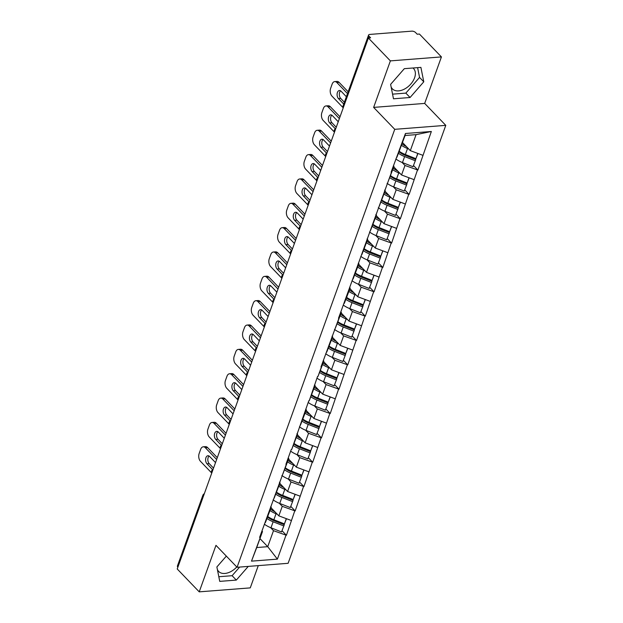 <?xml version="1.0" encoding="UTF-8"?>
<svg xmlns="http://www.w3.org/2000/svg" width="623" height="623" viewBox="0 0 623 623"><rect width="100%" height="100%" fill="white"/><g stroke="black" fill="none" stroke-linecap="round" stroke-linejoin="round"><path stroke-width="0.93" d="M391.104 86.846A14.679 9.361 136.1 0 0 392.397 88.879A14.679 9.361 136.1 0 0 404.148 89.237A14.679 9.361 136.1 0 0 414.583 77.797A14.679 9.361 136.1 0 0 413.547 68.53A14.679 9.361 136.1 0 0 412.971 68M236.763 566.961A14.679 9.361 -43.9 0 1 218.657 571.462A14.679 9.361 -43.9 0 1 217.365 569.422M441.427 56.911L390.38 60.883L373.636 107.397L424.684 103.418L441.427 56.911L419.419 34.039L417.192 34.21L415.58 32.544A2.819 1.332 19.8 0 0 411.842 31.15L369.727 34.429A2.819 1.332 19.8 0 0 368.582 35.036A2.819 1.332 19.8 0 0 369.003 36.165L370.607 37.839L368.38 38.011L177.22 568.978L199.22 591.85L250.267 587.878L258.28 565.622M424.684 103.418L445.78 125.355L288.114 563.301L237.067 567.273L394.741 129.327L445.78 125.355M402.528 142.542L410.316 150.641L416.078 134.646L431.35 131.484L405.456 133.493L391.104 172.158L393.97 166.325L393.417 165.749M431.35 131.484L417.893 170.079L413.579 165.593M402.03 162.401L404.981 165.469L417.893 170.079M417.449 170.11L409.124 194.423L404.818 189.945M393.261 186.744L396.212 189.813L409.124 194.423M408.68 194.462L400.363 218.774L396.049 214.289M384.492 211.096L387.451 214.164L400.363 218.774M399.911 218.805L391.594 243.118L387.28 238.64M375.731 235.439L378.683 238.508L391.594 243.118M391.151 243.157L382.826 267.469L378.519 262.984M366.963 259.791L369.922 262.859L382.826 267.469M382.382 267.501L374.065 291.813L369.751 287.335M358.202 284.135L361.153 287.203L374.065 291.813M373.621 291.852L365.296 316.165L360.982 311.679M349.433 308.486L352.384 311.555L365.296 316.165M364.852 316.196L356.535 340.508L352.221 336.031M340.664 332.83L343.623 335.898L356.535 340.508M356.083 340.547L347.766 364.86L343.452 360.374M331.903 357.181L334.855 360.25L347.766 364.86M347.323 364.891L338.998 389.204L334.691 384.726M323.135 381.525L326.086 384.593L338.998 389.204M338.554 389.243L330.237 413.555L325.922 409.07M314.374 405.877L317.325 408.945L330.237 413.555M329.785 413.586L321.468 437.899L317.154 433.421M305.605 430.22L308.556 433.289L321.468 437.899M321.024 437.938L312.707 462.25L308.393 457.765M296.836 454.572L299.795 457.64L312.707 462.25M312.255 462.282L303.938 486.594L299.624 482.116M288.075 478.916L291.027 481.984L303.938 486.594M303.494 486.633L295.17 510.946L290.863 506.46M279.306 503.267L282.258 506.335L295.17 510.946M294.726 510.977L286.409 535.289L282.094 530.812M270.546 527.611L273.497 530.679L286.409 535.289M285.957 535.328L277.391 559.127L251.497 561.144L262.485 531.544L261.925 530.96M391.548 172.127L338.507 318.244L338.959 318.213L320.977 366.939L321.429 366.908L317.995 376.424L317.551 376.463L309.234 400.776L308.782 400.807L291.704 449.471L291.252 449.502L285.918 464.33L286.362 464.299L259.62 537.376L260.064 537.338M393.767 166.894L401.555 174.985L404.981 165.469M393.97 166.325L388.121 181.643M401.555 174.985L414.015 179.634M384.998 191.238L392.786 199.337L396.212 189.813M382.787 196.471L385.201 190.669L384.648 190.093M385.201 190.669L379.36 205.995M392.786 199.337L405.254 203.978M376.23 215.589L384.025 223.68L387.451 214.164M374.018 220.822L376.44 215.021L375.879 214.444M376.44 215.021L370.592 230.339M384.025 223.68L396.485 228.329M367.469 239.933L375.256 248.032L378.683 238.508M365.257 245.166L367.671 239.364L367.118 238.788M367.671 239.364L361.823 254.69M375.256 248.032L387.724 252.673M358.7 264.284L366.488 272.376L369.922 262.859M356.488 269.518L358.903 263.716L358.35 263.14M358.903 263.716L353.062 279.034M366.488 272.376L378.955 277.025M349.939 288.628L357.727 296.727L361.153 287.203M347.72 293.861L350.142 288.06L349.589 287.483M350.142 288.06L344.293 303.385M357.727 296.727L370.187 301.368M341.17 312.98L348.958 321.071L352.384 311.555M338.959 318.213L341.373 312.411L340.82 311.835M341.373 312.411L335.532 327.729M348.958 321.071L361.426 325.72M332.402 337.323L340.197 345.422L343.623 335.898M330.19 342.557L332.612 336.755L332.051 336.179M332.612 336.755L326.764 352.081M340.197 345.422L352.657 350.064M323.641 361.675L331.428 369.766L334.855 360.25M321.429 366.908L323.843 361.106L323.29 360.53M323.843 361.106L317.995 376.424M331.428 369.766L343.896 374.415M314.872 386.019L322.659 394.118L326.086 384.593M312.66 391.252L315.074 385.45L314.522 384.874M315.074 385.45L309.234 400.776M322.659 394.118L335.127 398.759M306.103 410.37L313.899 418.461L317.325 408.945M303.892 415.603L306.314 409.802L305.753 409.225M306.314 409.802L300.465 425.12M313.899 418.461L326.359 423.11M297.342 434.714L305.13 442.813L308.556 433.289M295.131 439.947L297.545 434.145L296.992 433.569M297.545 434.145L291.704 449.471M305.13 442.813L317.598 447.454M288.574 459.065L296.361 467.157L299.795 457.64M286.362 464.299L288.776 458.497L288.223 457.921M288.776 458.497L282.935 473.815M296.361 467.157L308.829 471.806M279.813 483.409L287.6 491.508L291.027 481.984M277.593 488.642L280.015 482.841L279.462 482.264M280.015 482.841L274.167 498.166M287.6 491.508L300.06 496.149M271.044 507.761L278.831 515.86L282.258 506.335M268.832 512.994L271.246 507.192L270.694 506.616M271.246 507.192L265.406 522.51M278.831 515.86L291.299 520.501M203.324 496.461L177.874 567.164M177.843 567.132A2.819 1.332 -160.2 0 1 177.423 566.003L202.872 495.301A2.819 1.332 -160.2 0 0 203.3 496.43A2.819 1.799 -43.9 0 1 203.495 495.986M259.947 538.584L267.734 546.683L273.497 530.679M262.485 531.544L256.723 547.539L267.734 546.683L277.391 559.127M251.497 561.144L256.723 547.539M390.38 60.883L368.38 38.011M373.636 107.397L394.741 129.327M237.067 567.273L215.971 545.343L199.22 591.85M416.078 134.646L405.067 135.502L396.89 157.3M410.316 150.641L422.783 155.283M405.456 133.493L405.067 135.502M271.075 519.356L269.307 517.518M279.844 495.012L278.068 493.167M288.613 470.661L286.837 468.823M297.373 446.317L295.606 444.472M306.142 421.966L304.367 420.128M314.911 397.622L313.135 395.776M323.672 373.27L321.904 371.433M332.441 348.927L330.665 347.081M341.202 324.575L339.434 322.737M349.97 300.231L348.195 298.386M358.739 275.88L356.963 274.042M367.5 251.536L365.732 249.691M376.269 227.185L374.493 225.347M385.03 202.841L383.262 200.995M393.798 178.489L392.023 176.652M402.567 154.146L400.791 152.3M226.336 556.121L216.874 566.961L219.74 581.376L236.319 580.091L248.273 566.4M410.066 97.507L423.78 81.8L420.907 67.385L404.327 68.67L390.613 84.378L393.479 98.792L410.066 97.507L405.846 93.115L419.559 77.416L417.612 67.642M218.813 576.734L232.106 575.699L239.637 567.07M232.106 575.699L236.319 580.091M392.56 94.151L405.846 93.115M419.559 77.416L423.78 81.8M270.569 509.077A12.608 5.95 19.8 0 0 274.938 511.81M267.656 517.098A12.608 5.95 19.8 0 0 273.746 520.587L284.298 524.722L281.526 531.925L284.298 524.722M211.68 472.974L200.481 461.332A5.646 3.434 -94.4 0 1 199.15 453.521L200.668 449.308A5.646 3.434 -94.4 0 1 203.246 446.808L205.481 446.636A5.646 3.434 85.6 0 1 207.599 447.579L217.295 457.656M207.599 447.579L205.372 447.758L216.64 459.47M205.372 447.758A5.646 3.434 -94.4 0 0 203.246 446.808M215.519 462.593L209.624 456.464A4.423 2.694 -94.4 0 0 207.957 455.725A4.423 2.694 -94.4 0 0 205.645 458.949A4.423 2.694 -94.4 0 0 206.984 463.8L212.607 469.649M209.102 456.036A4.423 2.694 -94.4 0 0 209.211 463.629L213.533 468.114M267.049 518.554A15.427 7.281 19.8 0 0 273.139 521.778L283.691 525.913M264.37 524.184A15.427 7.281 19.8 0 0 270.982 527.79L281.526 531.925M270.032 510.58A15.427 7.281 19.8 0 0 276.036 513.741L277.258 514.224M267.867 516.584A15.427 7.281 19.8 0 0 273.871 519.753L284.423 523.888L286.463 518.702M284.423 523.888L286.307 518.64M279.338 484.733A12.608 5.95 19.8 0 0 283.706 487.459M276.425 492.754A12.608 5.95 19.8 0 0 282.515 496.235L293.067 500.37L290.295 507.574L293.067 500.37M220.449 448.622L209.25 436.988A5.646 3.434 -94.4 0 1 207.918 429.169L209.437 424.956A5.646 3.434 -94.4 0 1 212.015 422.464L214.242 422.285A5.646 3.434 85.6 0 1 216.368 423.235L226.063 433.312M216.368 423.235L214.133 423.406L225.409 435.127M214.133 423.406A5.646 3.434 -94.4 0 0 212.015 422.464M224.288 438.249L218.385 432.113A4.423 2.694 -94.4 0 0 216.726 431.373A4.423 2.694 -94.4 0 0 214.413 434.605A4.423 2.694 -94.4 0 0 215.745 439.449L221.375 445.297M217.871 431.684A4.423 2.694 -94.4 0 0 217.98 439.277L222.294 443.763M275.818 494.21A15.427 7.281 19.8 0 0 281.908 497.434L292.452 501.57M273.131 499.841A15.427 7.281 19.8 0 0 279.743 503.439L290.295 507.574M278.793 486.228A15.427 7.281 19.8 0 0 284.804 489.39L286.027 489.873M276.635 492.24A15.427 7.281 19.8 0 0 282.64 495.402L293.184 499.537L295.232 494.351M293.184 499.537L295.076 494.296M288.099 460.381A12.608 5.95 19.8 0 0 292.467 463.115M285.194 468.403A12.608 5.95 19.8 0 0 291.284 471.891L301.828 476.027L299.056 483.23L301.828 476.027M229.209 424.279L218.011 412.636A5.646 3.434 -94.4 0 1 216.687 404.825L218.198 400.612A5.646 3.434 -94.4 0 1 220.776 398.113L223.011 397.941A5.646 3.434 85.6 0 1 225.137 398.884L234.824 408.961M225.137 398.884L222.902 399.063L234.17 410.775M222.902 399.063A5.646 3.434 -94.4 0 0 220.776 398.113M233.049 413.898L227.154 407.769A4.423 2.694 -94.4 0 0 225.487 407.029A4.423 2.694 -94.4 0 0 223.174 410.253A4.423 2.694 -94.4 0 0 224.514 415.105L230.136 420.953M226.64 407.341A4.423 2.694 -94.4 0 0 226.741 414.934L231.063 419.419M284.586 469.859A15.427 7.281 19.8 0 0 290.676 473.083L301.221 477.218M281.9 475.489A15.427 7.281 19.8 0 0 288.511 479.095L299.056 483.23M287.561 461.884A15.427 7.281 19.8 0 0 293.565 465.046L294.796 465.529M285.396 467.889A15.427 7.281 19.8 0 0 291.4 471.058L301.953 475.193L304.001 470.007M301.953 475.193L303.837 469.944M296.867 436.038A12.608 5.95 19.8 0 0 301.236 438.763M293.955 444.059A12.608 5.95 19.8 0 0 300.045 447.54L310.597 451.675L307.824 458.878L310.597 451.675M237.978 399.927L226.78 388.293A5.646 3.434 -94.4 0 1 225.448 380.474L226.967 376.261A5.646 3.434 -94.4 0 1 229.544 373.769L231.779 373.59A5.646 3.434 85.6 0 1 233.898 374.54L243.593 384.617M233.898 374.54L231.67 374.711L242.939 386.431M231.67 374.711A5.646 3.434 -94.4 0 0 229.544 373.769M241.817 389.554L235.922 383.418A4.423 2.694 -94.4 0 0 234.256 382.678A4.423 2.694 -94.4 0 0 231.943 385.91A4.423 2.694 -94.4 0 0 233.275 390.753L238.905 396.602M235.401 382.989A4.423 2.694 -94.4 0 0 235.51 390.582L239.832 395.068M293.347 445.515A15.427 7.281 19.8 0 0 299.437 448.739L309.989 452.874M290.661 451.145A15.427 7.281 19.8 0 0 297.272 454.743L307.824 458.878M296.33 437.533A15.427 7.281 19.8 0 0 302.334 440.695L303.557 441.177M294.165 443.545A15.427 7.281 19.8 0 0 300.169 446.707L310.713 450.842L312.762 445.655M310.713 450.842L312.606 445.601M305.636 411.686A12.608 5.95 19.8 0 0 310.005 414.42M302.723 419.707A12.608 5.95 19.8 0 0 308.813 423.196L319.358 427.331L316.585 434.535L319.358 427.331M246.739 375.583L235.541 363.941A5.646 3.434 -94.4 0 1 234.217 356.13L235.735 351.917A5.646 3.434 -94.4 0 1 238.305 349.417L240.54 349.246A5.646 3.434 85.6 0 1 242.666 350.188L252.362 360.265M242.666 350.188L240.431 350.367L251.708 362.08M240.431 350.367A5.646 3.434 -94.4 0 0 238.305 349.417M250.578 365.203L244.683 359.074A4.423 2.694 -94.4 0 0 243.025 358.334A4.423 2.694 -94.4 0 0 240.712 361.558A4.423 2.694 -94.4 0 0 242.043 366.41L247.674 372.258M244.169 358.646A4.423 2.694 -94.4 0 0 244.278 366.238L248.593 370.724M302.116 421.164A15.427 7.281 19.8 0 0 308.206 424.388L318.75 428.523M299.429 426.794A15.427 7.281 19.8 0 0 306.041 430.4L316.585 434.535M305.091 413.189A15.427 7.281 19.8 0 0 311.095 416.351L312.325 416.834M302.926 419.193A15.427 7.281 19.8 0 0 308.938 422.355L319.482 426.498L321.53 421.312M319.482 426.498L321.375 421.249M314.397 387.342A12.608 5.95 19.8 0 0 318.766 390.068M311.484 395.364A12.608 5.95 19.8 0 0 317.574 398.845L328.126 402.98L325.354 410.183L328.126 402.98M255.508 351.232L244.309 339.597A5.646 3.434 -94.4 0 1 242.978 331.779L244.496 327.566A5.646 3.434 -94.4 0 1 247.074 325.074L249.309 324.894A5.646 3.434 85.6 0 1 251.427 325.845L261.123 335.922M251.427 325.845L249.2 326.016L260.469 337.736M249.2 326.016A5.646 3.434 -94.4 0 0 247.074 325.074M259.347 340.859L253.452 334.722A4.423 2.694 -94.4 0 0 251.785 333.983A4.423 2.694 -94.4 0 0 249.473 337.214A4.423 2.694 -94.4 0 0 250.812 342.058L256.435 347.907M252.93 334.294A4.423 2.694 -94.4 0 0 253.039 341.887L257.361 346.372M310.885 396.82A15.427 7.281 19.8 0 0 316.967 400.044L327.519 404.179M308.198 402.45A15.427 7.281 19.8 0 0 314.81 406.048L325.354 410.183M313.86 388.838A15.427 7.281 19.8 0 0 319.864 391.999L321.086 392.482M311.695 394.85A15.427 7.281 19.8 0 0 317.699 398.011L328.251 402.147L330.291 396.96M328.251 402.147L330.135 396.898M323.166 362.991A12.608 5.95 19.8 0 0 327.534 365.724M320.253 371.012A12.608 5.95 19.8 0 0 326.343 374.501L336.895 378.636L334.123 385.839L336.895 378.636M264.277 326.888L253.078 315.246A5.646 3.434 -94.4 0 1 251.747 307.435L253.265 303.222A5.646 3.434 -94.4 0 1 255.843 300.722L258.07 300.551A5.646 3.434 85.6 0 1 260.196 301.493L269.891 311.57M260.196 301.493L257.961 301.672L269.237 313.385M257.961 301.672A5.646 3.434 -94.4 0 0 255.843 300.722M268.116 316.507L262.213 310.379A4.423 2.694 -94.4 0 0 260.554 309.639A4.423 2.694 -94.4 0 0 258.241 312.863A4.423 2.694 -94.4 0 0 259.573 317.714L265.203 323.563M261.699 309.95A4.423 2.694 -94.4 0 0 261.808 317.543L266.122 322.029M319.646 372.468A15.427 7.281 19.8 0 0 325.736 375.692L336.28 379.828M316.959 378.099A15.427 7.281 19.8 0 0 323.571 381.704L334.123 385.839M322.621 364.494A15.427 7.281 19.8 0 0 328.633 367.656L329.855 368.138M320.463 370.498A15.427 7.281 19.8 0 0 326.468 373.66L337.012 377.803L339.06 372.616M337.012 377.803L338.904 372.554M331.927 338.647A12.608 5.95 19.8 0 0 336.295 341.373M329.022 346.668A12.608 5.95 19.8 0 0 335.112 350.149L345.656 354.285L342.884 361.488L345.656 354.285M273.038 302.537L261.839 290.902A5.646 3.434 -94.4 0 1 260.515 283.083L262.026 278.87A5.646 3.434 -94.4 0 1 264.604 276.378L266.839 276.199A5.646 3.434 85.6 0 1 268.965 277.149L278.652 287.226M268.965 277.149L266.73 277.321L278.006 289.041M266.73 277.321A5.646 3.434 -94.4 0 0 264.604 276.378M276.877 292.156L270.982 286.027A4.423 2.694 -94.4 0 0 269.315 285.287A4.423 2.694 -94.4 0 0 267.002 288.519A4.423 2.694 -94.4 0 0 268.342 293.363L273.964 299.211M270.468 285.599A4.423 2.694 -94.4 0 0 270.569 293.192L274.891 297.677M328.414 348.125A15.427 7.281 19.8 0 0 334.504 351.349L345.049 355.484M325.728 353.755A15.427 7.281 19.8 0 0 332.339 357.353L342.884 361.488M331.389 340.142A15.427 7.281 19.8 0 0 337.393 343.304L338.624 343.787M329.224 346.154A15.427 7.281 19.8 0 0 335.229 349.316L345.781 353.451L347.829 348.265M345.781 353.451L347.665 348.202M340.695 314.296A12.608 5.95 19.8 0 0 345.064 317.029M337.783 322.317A12.608 5.95 19.8 0 0 343.873 325.806L354.425 329.941L351.652 337.144L354.425 329.941M281.806 278.193L270.608 266.551A5.646 3.434 -94.4 0 1 269.276 258.74L270.795 254.527A5.646 3.434 -94.4 0 1 273.372 252.027L275.607 251.856A5.646 3.434 85.6 0 1 277.726 252.798L287.421 262.875M277.726 252.798L275.498 252.977L286.767 264.689M275.498 252.977A5.646 3.434 -94.4 0 0 273.372 252.027M285.646 267.812L279.75 261.683A4.423 2.694 -94.4 0 0 278.084 260.944A4.423 2.694 -94.4 0 0 275.771 264.168A4.423 2.694 -94.4 0 0 277.103 269.019L282.733 274.868M279.229 261.255A4.423 2.694 -94.4 0 0 279.338 268.848L283.66 273.333M337.175 323.773A15.427 7.281 19.8 0 0 343.265 326.997L353.817 331.132M334.496 329.403A15.427 7.281 19.8 0 0 341.1 333.009L351.652 337.144M340.158 315.799A15.427 7.281 19.8 0 0 346.162 318.96L347.385 319.443M337.993 321.803A15.427 7.281 19.8 0 0 343.997 324.965L354.549 329.108L356.59 323.913M354.549 329.108L356.434 323.859M349.464 289.952A12.608 5.95 19.8 0 0 353.833 292.678M346.552 297.973A12.608 5.95 19.8 0 0 352.641 301.454L363.186 305.589L360.421 312.793L363.186 305.589M290.575 253.841L279.369 242.207A5.646 3.434 -94.4 0 1 278.045 234.388L279.563 230.175A5.646 3.434 -94.4 0 1 282.141 227.683L284.368 227.504A5.646 3.434 85.6 0 1 286.494 228.454L296.19 238.531M286.494 228.454L284.259 228.625L295.536 240.346M284.259 228.625A5.646 3.434 -94.4 0 0 282.141 227.683M294.406 243.461L288.511 237.332A4.423 2.694 -94.4 0 0 286.853 236.592A4.423 2.694 -94.4 0 0 284.54 239.824A4.423 2.694 -94.4 0 0 285.871 244.668L291.502 250.516M287.997 236.904A4.423 2.694 -94.4 0 0 288.106 244.496L292.421 248.982M345.944 299.429A15.427 7.281 19.8 0 0 352.034 302.646L362.578 306.789M343.257 305.06A15.427 7.281 19.8 0 0 349.869 308.658L360.421 312.793M348.919 291.447A15.427 7.281 19.8 0 0 354.923 294.609L356.154 295.092M346.754 297.459A15.427 7.281 19.8 0 0 352.766 300.621L363.31 304.756L365.358 299.57M363.31 304.756L365.203 299.507M358.225 265.6A12.608 5.95 19.8 0 0 362.594 268.334M355.312 273.622A12.608 5.95 19.8 0 0 361.41 277.11L371.954 281.246L369.182 288.449L371.954 281.246M299.336 229.498L288.138 217.855A5.646 3.434 -94.4 0 1 286.806 210.044L288.324 205.831A5.646 3.434 -94.4 0 1 290.902 203.332L293.137 203.16A5.646 3.434 85.6 0 1 295.255 204.103L304.951 214.18M295.255 204.103L293.028 204.282L304.297 215.994M293.028 204.282A5.646 3.434 -94.4 0 0 290.902 203.332M303.175 219.117L297.28 212.988A4.423 2.694 -94.4 0 0 295.614 212.248A4.423 2.694 -94.4 0 0 293.301 215.472A4.423 2.694 -94.4 0 0 294.64 220.324L300.263 226.172M296.766 212.56A4.423 2.694 -94.4 0 0 296.867 220.153L301.189 224.638M354.713 275.078A15.427 7.281 19.8 0 0 360.795 278.302L371.347 282.437M352.026 280.708A15.427 7.281 19.8 0 0 358.638 284.314L369.182 288.449M357.688 267.103A15.427 7.281 19.8 0 0 363.692 270.265L364.914 270.748M355.523 273.108A15.427 7.281 19.8 0 0 361.527 276.269L372.079 280.412L374.119 275.218M372.079 280.412L373.964 275.164M366.994 241.257A12.608 5.95 19.8 0 0 371.363 243.982M364.081 249.278A12.608 5.95 19.8 0 0 370.171 252.759L380.723 256.894L377.951 264.097L380.723 256.894M308.105 205.146L296.906 193.512A5.646 3.434 -94.4 0 1 295.575 185.693L297.093 181.48A5.646 3.434 -94.4 0 1 299.671 178.988L301.898 178.809A5.646 3.434 85.6 0 1 304.024 179.759L313.719 189.836M304.024 179.759L301.789 179.93L313.065 191.65M301.789 179.93A5.646 3.434 -94.4 0 0 299.671 178.988M311.944 194.765L306.041 188.637A4.423 2.694 -94.4 0 0 304.382 187.897A4.423 2.694 -94.4 0 0 302.069 191.129A4.423 2.694 -94.4 0 0 303.401 195.972L309.031 201.821M305.527 188.208A4.423 2.694 -94.4 0 0 305.636 195.801L309.95 200.287M363.474 250.734A15.427 7.281 19.8 0 0 369.564 253.95L380.116 258.093M360.787 256.365A15.427 7.281 19.8 0 0 367.399 259.962L377.951 264.097M366.456 242.752A15.427 7.281 19.8 0 0 372.461 245.914L373.683 246.397M364.291 248.764A15.427 7.281 19.8 0 0 370.296 251.926L380.84 256.061L382.888 250.874M380.84 256.061L382.732 250.812M375.755 216.905A12.608 5.95 19.8 0 0 380.131 219.639M372.85 224.926A12.608 5.95 19.8 0 0 378.94 228.415L389.484 232.55L386.712 239.754L389.484 232.55M316.866 180.802L305.667 169.16A5.646 3.434 -94.4 0 1 304.343 161.349L305.862 157.128A5.646 3.434 -94.4 0 1 308.432 154.636L310.667 154.465A5.646 3.434 85.6 0 1 312.793 155.407L322.488 165.484M312.793 155.407L310.558 155.586L321.834 167.299M310.558 155.586A5.646 3.434 -94.4 0 0 308.432 154.636M320.705 170.422L314.81 164.293A4.423 2.694 -94.4 0 0 313.143 163.553A4.423 2.694 -94.4 0 0 310.83 166.777A4.423 2.694 -94.4 0 0 312.17 171.629L317.792 177.477M314.296 163.865A4.423 2.694 -94.4 0 0 314.405 171.457L318.719 175.943M372.243 226.383A15.427 7.281 19.8 0 0 378.332 229.607L388.877 233.742M369.556 232.013A15.427 7.281 19.8 0 0 376.167 235.619L386.712 239.754M375.217 218.408A15.427 7.281 19.8 0 0 381.221 221.57L382.452 222.053M373.052 224.412A15.427 7.281 19.8 0 0 379.057 227.574L389.609 231.717L391.657 226.523M389.609 231.717L391.493 226.468M384.523 192.562A12.608 5.95 19.8 0 0 388.892 195.287M381.611 200.583A12.608 5.95 19.8 0 0 387.701 204.064L398.253 208.199L395.48 215.402L398.253 208.199M325.634 156.451L314.436 144.816A5.646 3.434 -94.4 0 1 313.104 136.998L314.623 132.785A5.646 3.434 -94.4 0 1 317.2 130.293L319.435 130.114A5.646 3.434 85.6 0 1 321.554 131.064L331.249 141.141M321.554 131.064L319.326 131.235L330.595 142.955M319.326 131.235A5.646 3.434 -94.4 0 0 317.2 130.293M329.474 146.07L323.578 139.941A4.423 2.694 -94.4 0 0 321.912 139.202A4.423 2.694 -94.4 0 0 319.599 142.433A4.423 2.694 -94.4 0 0 320.938 147.277L326.561 153.126M323.057 139.513A4.423 2.694 -94.4 0 0 323.166 147.106L327.488 151.591M381.003 202.039A15.427 7.281 19.8 0 0 387.093 205.255L397.645 209.398M378.325 207.669A15.427 7.281 19.8 0 0 384.928 211.267L395.48 215.402M383.986 194.057A15.427 7.281 19.8 0 0 389.99 197.218L391.213 197.701M381.821 200.069A15.427 7.281 19.8 0 0 387.825 203.23L398.377 207.366L400.418 202.179M398.377 207.366L400.262 202.117M393.292 168.21A12.608 5.95 19.8 0 0 397.661 170.943M390.38 176.231A12.608 5.95 19.8 0 0 396.469 179.72L407.014 183.855L404.249 191.059L407.014 183.855M334.403 132.107L323.205 120.465A5.646 3.434 -94.4 0 1 321.873 112.654L323.392 108.433A5.646 3.434 -94.4 0 1 325.969 105.941L328.196 105.77A5.646 3.434 85.6 0 1 330.322 106.712L340.018 116.789M330.322 106.712L328.087 106.891L339.364 118.604M328.087 106.891A5.646 3.434 -94.4 0 0 325.969 105.941M338.242 121.726L332.339 115.598A4.423 2.694 -94.4 0 0 330.681 114.858A4.423 2.694 -94.4 0 0 328.368 118.082A4.423 2.694 -94.4 0 0 329.699 122.933L335.33 128.782M331.825 115.169A4.423 2.694 -94.4 0 0 331.934 122.754L336.249 127.248M389.772 177.687A15.427 7.281 19.8 0 0 395.862 180.911L406.406 185.047M387.085 183.318A15.427 7.281 19.8 0 0 393.697 186.923L404.249 191.059M392.747 169.713A15.427 7.281 19.8 0 0 398.751 172.875L399.982 173.358M390.59 175.717A15.427 7.281 19.8 0 0 396.594 178.879L407.138 183.022L409.186 177.828M407.138 183.022L409.031 177.773M402.053 143.866A12.608 5.95 19.8 0 0 406.422 146.592M399.141 151.887A12.608 5.95 19.8 0 0 405.238 155.368L415.782 159.504L413.01 166.707L415.782 159.504M343.164 107.756L331.966 96.121A5.646 3.434 -94.4 0 1 330.642 88.302L332.152 84.089A5.646 3.434 -94.4 0 1 334.73 81.597L336.965 81.418A5.646 3.434 85.6 0 1 339.091 82.368L348.148 91.783M339.091 82.368L336.856 82.54L347.494 93.598M336.856 82.54A5.646 3.434 -94.4 0 0 334.73 81.597M346.372 96.721L341.108 91.246A4.423 2.694 -94.4 0 0 339.442 90.506A4.423 2.694 -94.4 0 0 337.129 93.738A4.423 2.694 -94.4 0 0 338.468 98.582L343.732 104.057M340.594 90.818A4.423 2.694 -94.4 0 0 340.695 98.411L344.387 102.242M398.541 153.344A15.427 7.281 19.8 0 0 404.623 156.56L415.175 160.703M395.854 158.974A15.427 7.281 19.8 0 0 402.466 162.572L413.01 166.707M401.516 145.361A15.427 7.281 19.8 0 0 407.52 148.523L408.75 149.006M399.351 151.373A15.427 7.281 19.8 0 0 405.355 154.535L415.907 158.67L417.955 153.484M415.907 158.67L417.792 153.422M369.003 36.165L343.577 106.899M368.582 35.036L343.125 105.739A2.819 1.332 19.8 0 0 343.546 106.868A2.819 1.799 136.1 0 0 343.429 107.312M212.264 471.634A2.819 1.799 -43.9 0 0 212.061 472.086A2.819 1.799 136.1 0 0 211.945 472.522M221.025 447.291A2.819 1.799 -43.9 0 0 220.83 447.735A2.819 1.799 136.1 0 0 220.706 448.178M229.794 422.939A2.819 1.799 -43.9 0 0 229.591 423.391A2.819 1.799 136.1 0 0 229.474 423.827M238.562 398.595A2.819 1.799 -43.9 0 0 238.36 399.039A2.819 1.799 136.1 0 0 238.243 399.483M247.323 374.244A2.819 1.799 -43.9 0 0 247.129 374.696A2.819 1.799 136.1 0 0 247.004 375.132M256.092 349.9A2.819 1.799 -43.9 0 0 255.889 350.344A2.819 1.799 136.1 0 0 255.773 350.788M264.861 325.549A2.819 1.799 -43.9 0 0 264.658 326A2.819 1.799 136.1 0 0 264.534 326.436M273.622 301.205A2.819 1.799 -43.9 0 0 273.419 301.649A2.819 1.799 136.1 0 0 273.302 302.093M282.39 276.853A2.819 1.799 -43.9 0 0 282.188 277.305A2.819 1.799 136.1 0 0 282.071 277.741M291.151 252.51A2.819 1.799 -43.9 0 0 290.957 252.954A2.819 1.799 136.1 0 0 290.832 253.397M299.92 228.158A2.819 1.799 -43.9 0 0 299.718 228.61A2.819 1.799 136.1 0 0 299.601 229.046M308.689 203.814A2.819 1.799 -43.9 0 0 308.486 204.258A2.819 1.799 136.1 0 0 308.369 204.702M317.45 179.463A2.819 1.799 -43.9 0 0 317.247 179.915A2.819 1.799 136.1 0 0 317.13 180.351M326.218 155.119A2.819 1.799 -43.9 0 0 326.016 155.563A2.819 1.799 136.1 0 0 325.899 156.007M334.979 130.768A2.819 1.799 -43.9 0 0 334.785 131.219A2.819 1.799 136.1 0 0 334.66 131.655M270.982 527.79L273.139 521.778M273.871 519.753L276.036 513.741M206.984 463.8L209.211 463.629M279.743 503.439L281.908 497.434M282.64 495.402L284.804 489.39M215.745 439.449L217.98 439.277M288.511 479.095L290.676 473.083M291.4 471.058L293.565 465.046M224.514 415.105L226.741 414.934M297.272 454.743L299.437 448.739M300.169 446.707L302.334 440.695M233.275 390.753L235.51 390.582M306.041 430.4L308.206 424.388M308.938 422.355L311.095 416.351M242.043 366.41L244.278 366.238M314.81 406.048L316.967 400.044M317.699 398.011L319.864 391.999M250.812 342.058L253.039 341.887M323.571 381.704L325.736 375.692M326.468 373.66L328.633 367.656M259.573 317.714L261.808 317.543M332.339 357.353L334.504 351.349M335.229 349.316L337.393 343.304M268.342 293.363L270.569 293.192M341.1 333.009L343.265 326.997M343.997 324.965L346.162 318.96M277.103 269.019L279.338 268.848M349.869 308.658L352.034 302.646M352.766 300.621L354.923 294.609M285.871 244.668L288.106 244.496M358.638 284.314L360.795 278.302M361.527 276.269L363.692 270.265M294.64 220.324L296.867 220.153M367.399 259.962L369.564 253.95M370.296 251.926L372.461 245.914M303.401 195.972L305.636 195.801M376.167 235.619L378.332 229.607M379.057 227.574L381.221 221.57M312.17 171.629L314.405 171.457M384.928 211.267L387.093 205.255M387.825 203.23L389.99 197.218M320.938 147.277L323.166 147.106M393.697 186.923L395.862 180.911M396.594 178.879L398.751 172.875M329.699 122.933L331.934 122.754M402.466 162.572L404.623 156.56M405.355 154.535L407.52 148.523M338.468 98.582L340.695 98.411M204.313 493.712A2.819 2.819 0 0 0 202.872 495.301M213.082 469.36A2.819 2.819 0 0 0 211.734 473.098M221.85 445.017A2.819 2.819 0 0 0 220.503 448.755M230.611 420.665A2.819 2.819 0 0 0 229.264 424.403M239.38 396.321A2.819 2.819 0 0 0 238.033 400.059M248.141 371.97A2.819 2.819 0 0 0 246.801 375.708M256.91 347.626A2.819 2.819 0 0 0 255.562 351.364M265.678 323.275A2.819 2.819 0 0 0 264.331 327.013M274.439 298.931A2.819 2.819 0 0 0 273.092 302.669M283.208 274.579A2.819 2.819 0 0 0 281.861 278.317M291.977 250.236A2.819 2.819 0 0 0 290.63 253.974M300.738 225.884A2.819 2.819 0 0 0 299.39 229.622M309.506 201.541A2.819 2.819 0 0 0 308.159 205.279M318.267 177.189A2.819 2.819 0 0 0 316.928 180.927M327.036 152.845A2.819 2.819 0 0 0 325.689 156.583M335.805 128.494A2.819 2.819 0 0 0 334.458 132.232M343.125 105.739A2.819 2.819 0 0 0 343.218 107.888"/></g></svg>
